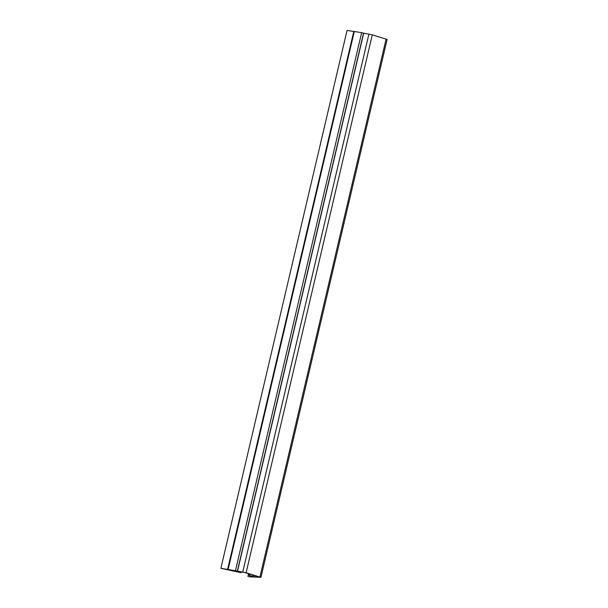 <?xml version="1.0" encoding="UTF-8"?>
<svg xmlns="http://www.w3.org/2000/svg" width="608" height="608" viewBox="0 0 608 608"><rect width="100%" height="100%" fill="white"/><g stroke="black" fill="none" stroke-linecap="round" stroke-linejoin="round"><path stroke-width="0.91" d="M227.612 569.346L353.788 31.418L361.638 32.665L363.698 33.182L237.53 571.11L220.879 568.32L347.054 30.4L353.765 31.51M363.698 33.182L372.286 34.831L387.121 39.444L260.946 577.364L246.118 572.759L237.53 571.11M220.879 568.32L241.087 572.69L230.865 570.076L244.842 572.592L258.924 576.893L253.658 576.924L248.3 574.91L251.955 576.688L248.756 576.772L260.946 577.364M248.573 573.724L247.927 576.46M241.072 571.915L240.92 572.576M241.323 571.953L241.156 572.652L241.323 571.953M354.304 31.449L228.137 569.377M361.638 32.665L235.471 570.585M363.538 33.128L237.363 571.049M368.919 34.048L242.752 571.968M372.286 34.831L246.118 572.759M386.118 39.026L259.95 576.946M248.3 574.91L248.581 573.724L248.322 574.902M248.756 573.777L248.482 574.932M249.257 573.929L248.999 575.031M249.592 574.036L249.341 575.13M252.791 575.001L252.411 576.627M254.015 575.373L253.658 576.924M255.763 575.905L255.573 576.711M255.717 575.89L255.52 576.718"/></g></svg>
